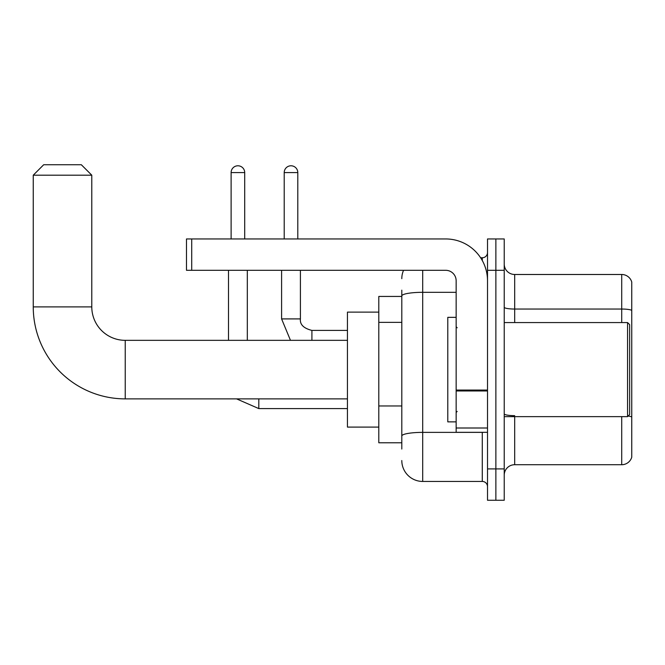 <?xml version="1.0" encoding="UTF-8"?>
<svg xmlns="http://www.w3.org/2000/svg" width="665" height="665" viewBox="0 0 665 665"><rect width="100%" height="100%" fill="white"/><g stroke="black" fill="none" stroke-linecap="round" stroke-linejoin="round"><path stroke-width="1" d="M401.801 296.44L378.801 296.44L378.801 442.774L401.801 442.774M401.801 449.041L401.801 290.164M487.512 468.9L487.512 500.263L495.874 500.263L495.874 468.9L495.874 500.263L504.228 500.263L504.228 468.9L495.874 468.9L495.874 270.306L495.874 468.9L487.512 468.9L487.512 270.306L495.874 270.306L495.874 238.951L495.874 270.306L504.228 270.306L504.228 468.9M504.228 270.306L504.228 238.951L487.512 238.951L487.512 270.306M422.707 270.306L422.707 481.443L482.283 481.443L482.283 432.317M480.62 257.762L482.283 257.762A5.229 5.229 0 0 0 487.512 252.542M401.801 316.083L401.801 295.942A20.906 3.633 180 0 1 422.707 292.317L456.148 292.317M487.512 486.672A5.229 5.229 0 0 0 482.283 481.443M401.801 278.668A20.906 20.906 0 0 1 403.547 270.306M422.707 481.443A20.906 20.906 0 0 1 401.801 460.537M504.228 475.176A10.449 10.449 0 0 1 514.685 464.719L621.717 464.719L621.717 416.639M631.75 282.018A10.449 10.449 0 0 0 621.717 274.487A10.449 10.449 0 0 1 631.75 282.018L631.75 457.196A10.449 10.449 0 0 1 621.717 464.719M631.75 310.347A10.449 1.812 180 0 0 621.717 309.042L621.717 274.487L514.685 274.487A10.449 10.449 0 0 1 504.228 264.038A10.449 10.449 0 0 0 514.685 274.487L514.685 322.567M347.446 398.875L125.228 398.875A91.978 91.978 0 0 1 33.25 306.889L33.25 175.194L43.699 164.737L81.33 164.737L91.787 175.194L33.25 175.194M125.228 398.875L125.228 340.339A33.45 33.45 0 0 1 91.787 306.889L91.787 175.194M378.801 312.118L347.446 312.118L347.446 427.096L378.801 427.096M231.112 238.951L231.112 172.576A6.791 6.791 0 0 1 237.904 165.785A6.791 6.791 0 0 1 244.703 172.576L244.703 238.951M247.314 340.339L247.314 270.306M228.502 340.339L228.502 270.306M284.213 238.951L284.213 172.576A6.791 6.791 0 0 1 291.004 165.785A6.791 6.791 0 0 1 297.795 172.576L297.795 238.951M487.512 432.317L456.148 432.317L456.148 390.056L487.512 390.056M487.512 280.763A41.812 41.812 0 0 0 445.7 238.951L191.711 238.951L191.711 270.306L445.7 270.306A10.449 10.449 0 0 1 456.148 280.763L456.148 390.056M191.711 270.306L186.483 270.306L186.483 238.951L191.711 238.951M627.569 322.567L629.664 324.661L629.664 414.553L627.569 416.639L627.569 322.567L504.228 322.567M456.148 317.346L447.786 317.346L447.786 421.868L456.148 421.868M401.801 322.35L378.801 322.35M401.801 405.966L378.801 405.966M484.095 432.317A5.229 0.906 0 0 1 482.283 432.375L422.707 432.375A20.906 3.633 180 0 0 401.801 436.007M482.283 260.522L482.283 257.762M514.685 416.639L514.685 464.719M621.717 322.567L621.717 309.042L514.685 309.042A10.449 1.812 0 0 1 504.228 307.222M631.75 416.963A10.449 1.812 180 0 0 628.167 416.041M514.685 415.65A10.449 1.812 -0 0 1 504.228 413.838M33.25 306.889L91.787 306.889M258.81 398.875L258.81 408.593L236.565 398.875L258.81 408.593L347.446 408.593M231.112 172.576L244.703 172.576M290.472 340.339L281.594 318.909L290.472 340.339L281.594 318.909L300.389 318.909M300.414 270.306L300.414 318.909C299.782 324.487 303.614 328.319 311.91 330.414C303.614 328.319 299.782 324.487 300.414 318.909C299.782 324.487 303.614 328.319 311.91 330.414L311.91 340.339M284.213 172.576L297.795 172.576M487.512 390.962L456.148 390.962M456.148 428.002L487.512 428.002M347.446 340.339L125.228 340.339M347.446 330.414L311.91 330.414M281.594 318.909L281.594 270.306M504.228 416.639L627.569 416.639M457.196 327.795L456.148 326.748M457.196 411.419L456.148 412.458"/></g></svg>
